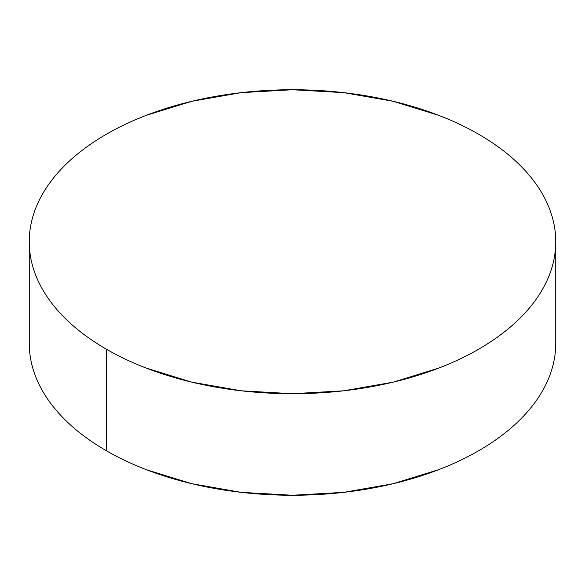 <?xml version="1.0" encoding="UTF-8"?>
<svg xmlns="http://www.w3.org/2000/svg" width="585" height="585" viewBox="0 0 585 585"><rect width="100%" height="100%" fill="white"/><g stroke="black" fill="none" stroke-linecap="round" stroke-linejoin="round"><path stroke-width="0.88" d="M555.75 343.271C555.75 353.252 554.061 363.139 550.69 372.923C547.319 382.714 542.324 392.213 535.714 401.434C529.096 410.655 520.986 419.416 511.385 427.715C501.784 436.008 490.866 443.686 478.647 450.742C466.421 457.799 453.126 464.102 438.757 469.645L393.244 483.693L343.856 492.343L292.5 495.261L241.144 492.343L191.756 483.693L146.243 469.645C131.874 464.102 118.579 457.799 106.353 450.742C94.134 443.686 83.216 436.008 73.615 427.715C64.014 419.416 55.904 410.655 49.286 401.434C42.676 392.213 37.681 382.714 34.31 372.923C30.939 363.139 29.25 353.252 29.25 343.271A263.25 151.983 0 0 0 106.353 450.742A263.25 151.983 0 0 0 393.244 483.693A263.25 151.983 0 0 0 555.75 343.271L555.75 241.729A263.25 151.983 180 0 1 393.244 382.144A263.25 151.983 180 0 1 106.353 349.194L106.353 450.742L106.353 349.194A263.25 151.983 180 0 1 29.25 241.729A263.25 151.983 180 0 1 191.756 101.307A263.25 151.983 180 0 1 478.647 134.257A263.25 151.983 180 0 1 555.75 241.729C555.75 231.748 554.061 221.861 550.69 212.077C547.319 202.286 542.324 192.787 535.714 183.566C529.096 174.345 520.986 165.584 511.385 157.285C501.784 148.992 490.866 141.314 478.647 134.257C466.421 127.201 453.126 120.898 438.757 115.355L393.244 101.307L343.856 92.657L292.5 89.739L241.144 92.657L191.756 101.307L146.243 115.355C131.874 120.898 118.579 127.201 106.353 134.257C94.134 141.314 83.216 148.992 73.615 157.285C64.014 165.584 55.904 174.345 49.286 183.566C42.676 192.787 37.681 202.286 34.31 212.077C30.939 221.861 29.25 231.748 29.25 241.729C29.25 251.704 30.939 261.59 34.31 271.374C37.681 281.166 42.676 290.672 49.286 299.886C55.904 309.107 64.014 317.867 73.615 326.167C83.216 334.459 94.134 342.137 106.353 349.194C118.579 356.25 131.874 362.554 146.243 368.097L191.756 382.144L241.144 390.795L292.5 393.712L343.856 390.795L393.244 382.144L438.757 368.097C453.126 362.554 466.421 356.25 478.647 349.194C490.866 342.137 501.784 334.459 511.385 326.167C520.986 317.867 529.096 309.107 535.714 299.886C542.324 290.672 547.319 281.166 550.69 271.374C554.061 261.59 555.75 251.704 555.75 241.729M29.25 343.271L29.25 241.729"/></g></svg>
